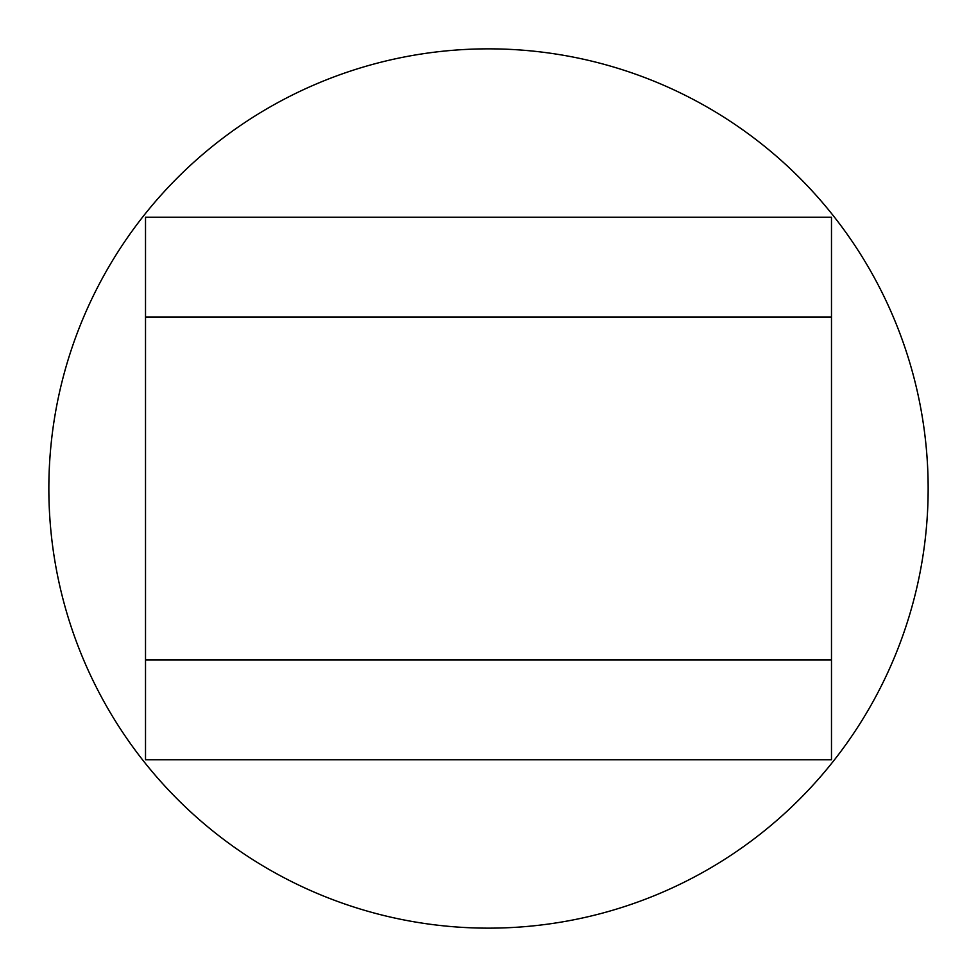 <?xml version="1.0" encoding="UTF-8"?>
<svg xmlns="http://www.w3.org/2000/svg" width="977" height="977" viewBox="0 0 977 977"><rect width="100%" height="100%" fill="white"/><g stroke="black" fill="none" stroke-linecap="round" stroke-linejoin="round"><path stroke-width="1.47" d="M145.512 217.224L145.512 317L145.512 217.224L831.488 217.224L831.488 660L145.512 660L145.512 759.776L145.512 317L831.488 317M145.512 759.776L831.488 759.776L831.488 660M928.15 488.5A439.65 439.65 0 0 1 488.5 928.15A439.65 439.65 0 0 1 48.85 488.5A439.65 439.65 0 0 1 488.5 48.85A439.65 439.65 0 0 1 928.15 488.5"/></g></svg>
